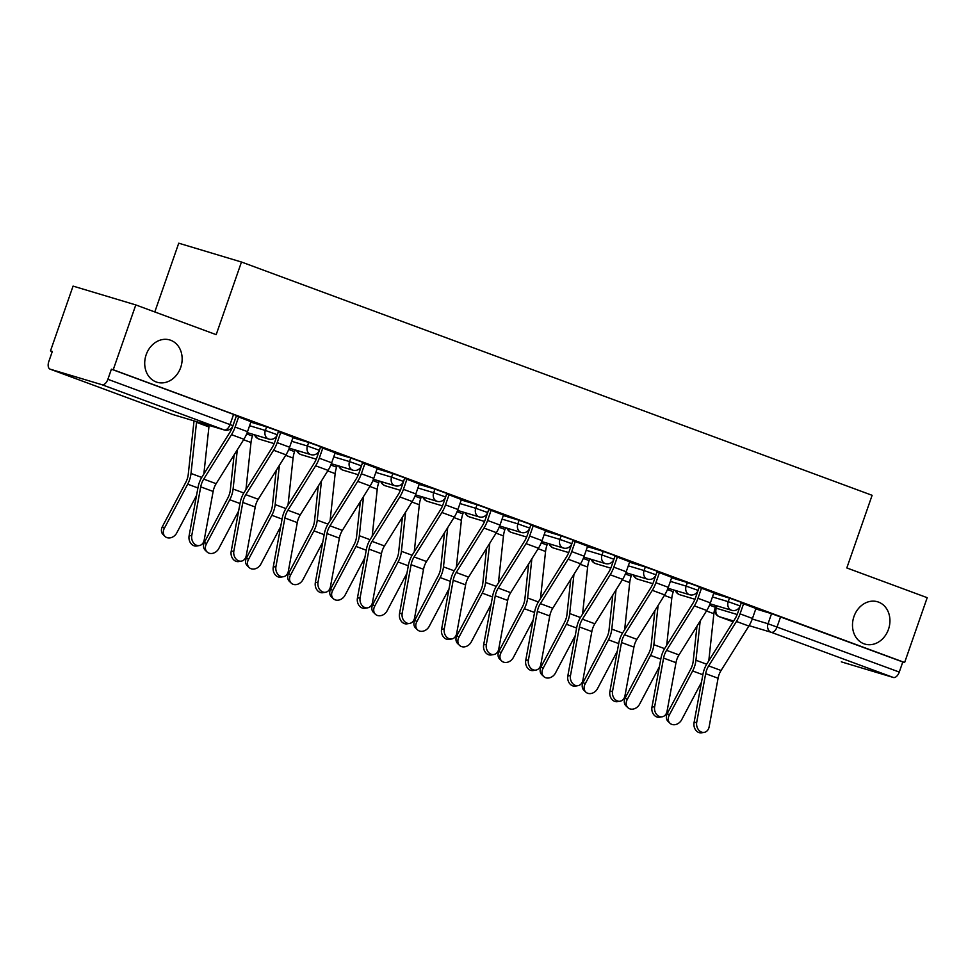 <?xml version="1.0" encoding="UTF-8"?>
<svg xmlns="http://www.w3.org/2000/svg" width="976" height="976" viewBox="0 0 976 976"><rect width="100%" height="100%" fill="white"/><g stroke="black" fill="none" stroke-linecap="round" stroke-linejoin="round"><path stroke-width="1.46" d="M180.694 367.488A22.082 18.398 -73.3 0 1 157.087 382.263A22.082 18.398 -73.3 0 1 146.168 354.727A22.082 18.398 -73.3 0 1 169.775 339.953A22.082 18.398 -73.3 0 1 180.694 367.488M888.477 629.325A22.082 18.398 -73.3 0 1 864.87 644.087A22.082 18.398 -73.3 0 1 853.951 616.551A22.082 18.398 -73.3 0 1 877.558 601.777A22.082 18.398 -73.3 0 1 888.477 629.325M278.526 431.136L266.607 426.878L265.362 430.453L277.282 434.723L278.526 431.136M320.604 446.703L308.684 442.433L307.44 446.02L319.359 450.29L320.604 446.703M362.682 462.27L350.774 458L349.518 461.587L361.437 465.857L362.682 462.27M404.759 477.837L392.852 473.567L391.596 477.154L403.515 481.424L404.759 477.837M446.837 493.405L434.93 489.135L433.673 492.721L445.593 496.979L446.837 493.405M488.915 508.972L477.008 504.702L475.751 508.289L487.671 512.546L488.915 508.972M530.993 524.539L519.086 520.269L517.841 523.856L529.748 528.114L530.993 524.539M573.071 540.094L561.163 535.836L559.919 539.423L571.826 543.681L573.071 540.094M615.148 555.661L603.241 551.403L601.997 554.978L613.904 559.248L615.148 555.661M657.226 571.228L645.319 566.971L644.075 570.545L655.982 574.815L657.226 571.228M699.304 586.796L687.397 582.538L686.152 586.112L698.06 590.382L699.304 586.796M741.394 602.363L729.475 598.093L728.23 601.68L740.137 605.95L741.394 602.363M135.798 304.927L216.184 334.658L241.475 262.019L872.117 495.308L846.814 567.947L927.2 597.678L904.63 662.509L113.228 369.745L135.798 304.927L73.066 286.102L50.484 350.921L52.277 351.58M154.794 311.954L178.742 243.195L241.475 262.019M50.484 350.921L52.314 351.47L48.8 361.571A6.905 3.819 -69.7 0 0 50.069 369.135A6.905 3.819 -69.7 0 0 50.191 369.184L101.955 384.715A6.905 3.819 -69.7 0 0 107.885 379.298L232.935 425.67L236.448 415.569L233.581 414.397L230.068 424.499A6.905 3.819 -69.7 0 1 224.138 429.916L101.955 384.715M113.228 369.745L111.398 369.196L107.885 379.298M755.778 608.926L771.552 613.66L768.039 623.762L899.274 672.061A6.905 3.819 110.3 0 1 893.357 677.478L841.593 661.948A6.905 3.819 110.3 0 1 841.458 661.899A6.905 3.819 110.3 0 1 841.336 661.85M899.274 672.061L902.8 661.96L904.63 662.509M713.846 592.944L717.067 593.945M717.006 594.116L699.133 587.308M671.769 577.377L674.989 578.378M674.928 578.548L657.055 571.741M629.691 561.81L632.912 562.81M632.851 562.981L614.978 556.174L611.44 566.446A17.251 9.54 110.3 0 1 608.573 572.485L580.805 616.917A17.251 9.54 -69.7 0 0 576.743 627.409L567.812 675.99L570.496 675.538A7.942 6.307 80.6 0 0 577.999 685.664A7.942 6.307 80.6 0 0 582.904 680.126L591.834 631.545L579.427 626.958L570.496 675.538M587.613 546.243L590.834 547.243M590.773 547.414L572.9 540.606M545.535 530.676L548.756 531.676M548.695 531.847L530.822 525.039M503.457 515.108L506.678 516.109M506.617 516.28L488.744 509.472M461.38 499.553L464.6 500.542M464.539 500.712L446.666 493.917M419.302 483.986L422.51 484.974M422.462 485.145L404.576 478.35M377.224 468.419L380.433 469.419M380.384 469.578L362.499 462.783L358.973 473.055A17.251 9.54 110.3 0 1 356.106 479.082L328.326 523.526A17.251 9.54 -69.7 0 0 324.276 534.006L315.333 582.587L318.03 582.147A7.942 6.307 80.6 0 0 325.52 592.273A7.942 6.307 80.6 0 0 330.437 586.735L339.367 538.154L326.96 533.567L318.03 582.147M335.146 452.852L338.355 453.852M338.294 454.023L320.421 447.215M293.056 437.285L296.277 438.285M296.216 438.456L278.343 431.648M250.978 421.717L254.199 422.718M254.138 422.889L236.265 416.081M250.832 422.144L266.607 426.878M292.91 437.699L308.684 442.433M335 453.267L350.774 458M377.078 468.834L392.852 473.567M419.155 484.401L434.93 489.135M461.233 499.968L477.008 504.702M503.311 515.535L519.086 520.269M545.389 531.103L561.163 535.836M587.467 546.67L603.241 551.403M629.544 562.237L645.319 566.971M671.622 577.804L687.397 582.538M713.7 593.371L729.475 598.093M755.924 608.512L759.145 609.512M759.084 609.683L741.211 602.875M111.398 369.196L233.581 414.397M902.8 661.96L771.552 613.66M696.73 722.24A7.942 6.307 80.6 0 0 704.233 732.366A7.942 6.307 80.6 0 0 709.137 726.827L718.08 678.247L705.66 673.66L696.73 722.24L694.046 722.679A7.942 6.307 -99.4 0 0 701.549 732.805L704.233 732.366M741.248 602.887L737.685 613.148A17.251 9.54 110.3 0 1 734.806 619.174L707.039 663.619A17.251 9.54 -69.7 0 0 702.976 674.099L694.046 722.679M743.578 603.754L740.052 613.855A21.74 12.017 110.3 0 1 736.441 621.456L708.661 665.9A12.773 7.052 -69.7 0 0 705.66 673.66M755.985 608.341L752.459 618.455A21.74 12.017 110.3 0 1 748.848 626.055L721.081 670.488A12.773 7.052 -69.7 0 0 718.08 678.247M669.951 723.228L668.06 721.41A7.942 6.429 -46.2 0 1 667.34 713.383L669.243 715.201A7.942 6.429 133.8 0 0 669.951 723.228A7.942 6.429 133.8 0 0 681.651 719.788L701.476 682.297M715.933 605.571L715.347 607.279A17.251 9.54 -69.7 0 0 713.871 613.721L708.796 660.801M696.974 626.165L693.192 661.216A12.773 7.052 110.3 0 1 690.727 669.146L667.34 713.383M700.182 621.029L695.949 660.252A17.251 9.54 110.3 0 1 692.631 670.963L669.243 715.201M654.652 706.673A7.942 6.307 80.6 0 0 662.155 716.799A7.942 6.307 80.6 0 0 667.059 711.26L675.99 662.68L663.582 658.092L654.652 706.673L651.968 707.112A7.942 6.307 -99.4 0 0 659.471 717.238L662.155 716.799M699.17 587.32L695.595 597.58A17.251 9.54 110.3 0 1 692.728 603.607L664.961 648.052A17.251 9.54 -69.7 0 0 660.898 658.532L651.968 707.112M701.5 588.186L697.974 598.288A21.74 12.017 110.3 0 1 694.363 605.901L666.584 650.333A12.773 7.052 -69.7 0 0 663.582 658.092M713.907 592.774L710.382 602.887A21.74 12.017 110.3 0 1 706.77 610.488L678.991 654.92A12.773 7.052 -69.7 0 0 675.99 662.68M612.574 691.106A7.942 6.307 80.6 0 0 620.077 701.232A7.942 6.307 80.6 0 0 624.982 695.693L633.912 647.112L621.505 642.525L612.574 691.106L609.89 691.545A7.942 6.307 -99.4 0 0 617.381 701.671L620.077 701.232M657.092 571.753L653.517 582.013A17.251 9.54 110.3 0 1 650.65 588.052L622.883 632.485A17.251 9.54 -69.7 0 0 618.821 642.977L609.89 691.545M659.422 572.619L655.896 582.733A21.74 12.017 110.3 0 1 652.285 590.334L624.506 634.766A12.773 7.052 -69.7 0 0 621.505 642.525M671.83 577.206L668.304 587.32A21.74 12.017 110.3 0 1 664.693 594.921L636.913 639.353A12.773 7.052 -69.7 0 0 633.912 647.112M627.873 707.661L625.982 705.843A7.942 6.429 -46.2 0 1 625.262 697.816L627.165 699.633A7.942 6.429 133.8 0 0 627.873 707.661A7.942 6.429 133.8 0 0 639.573 704.233L659.398 666.73M673.855 590.004L673.269 591.712A17.251 9.54 -69.7 0 0 671.793 598.166L666.718 645.234M654.896 610.598L651.114 645.648A12.773 7.052 110.3 0 1 648.65 653.578L625.262 697.816M658.105 605.462L653.871 644.685A17.251 9.54 110.3 0 1 650.553 655.396L627.165 699.633M585.795 692.094L583.904 690.276A7.942 6.429 -46.2 0 1 583.184 682.248L585.088 684.066A7.942 6.429 133.8 0 0 585.795 692.094A7.942 6.429 133.8 0 0 597.495 688.666L617.32 651.163M631.777 574.449L631.191 576.145A17.251 9.54 -69.7 0 0 629.715 582.599L624.64 629.666M612.806 595.031L609.036 630.081A12.773 7.052 110.3 0 1 606.572 638.011L583.184 682.248M616.027 589.894L611.793 629.117A17.251 9.54 110.3 0 1 608.475 639.829L585.088 684.066M577.999 685.664L575.303 686.104A7.942 6.307 -99.4 0 1 567.812 675.99M617.344 557.052L613.819 567.166A21.74 12.017 110.3 0 1 610.207 574.766L582.428 619.199A12.773 7.052 -69.7 0 0 579.427 626.958M629.752 561.639L626.226 571.753A21.74 12.017 110.3 0 1 622.615 579.354L594.835 623.786A12.773 7.052 -69.7 0 0 591.834 631.545M528.419 659.971A7.942 6.307 80.6 0 0 535.909 670.097A7.942 6.307 80.6 0 0 540.826 664.558L549.756 615.99L537.349 611.391L528.419 659.971L525.735 660.423A7.942 6.307 -99.4 0 0 533.225 670.549L535.909 670.097M572.936 540.631L569.362 550.879A17.251 9.54 110.3 0 1 566.495 556.918L538.728 601.35A17.251 9.54 -69.7 0 0 534.665 611.842L525.735 660.423M575.267 541.485L571.741 551.599A21.74 12.017 110.3 0 1 568.13 559.199L540.35 603.632A12.773 7.052 -69.7 0 0 537.349 611.391M587.674 546.072L584.148 556.186A21.74 12.017 110.3 0 1 580.537 563.786L552.758 608.231A12.773 7.052 -69.7 0 0 549.756 615.99M486.341 644.404A7.942 6.307 80.6 0 0 493.832 654.53A7.942 6.307 80.6 0 0 498.748 649.003L507.679 600.423L495.271 595.824L486.341 644.404L483.657 644.855A7.942 6.307 -99.4 0 0 491.148 654.981L493.832 654.53M530.859 525.064L527.284 535.312A17.251 9.54 110.3 0 1 524.417 541.351L496.638 585.783A17.251 9.54 -69.7 0 0 492.587 596.275L483.657 644.855M533.189 525.918L529.663 536.031A21.74 12.017 110.3 0 1 526.04 543.632L498.272 588.064A12.773 7.052 -69.7 0 0 495.271 595.824M545.596 530.505L542.07 540.619A21.74 12.017 110.3 0 1 538.447 548.219L510.68 592.664A12.773 7.052 -69.7 0 0 507.679 600.423M543.717 676.527L541.814 674.709A7.942 6.429 -46.2 0 1 541.107 666.681L543.01 668.499A7.942 6.429 133.8 0 0 543.717 676.527A7.942 6.429 133.8 0 0 555.417 673.098L575.242 635.596M589.699 558.882L589.114 560.578A17.251 9.54 -69.7 0 0 587.637 567.032L582.562 614.099M570.728 579.463L566.958 614.526A12.773 7.052 110.3 0 1 564.494 622.444L541.107 666.681M573.949 574.327L569.716 613.562A17.251 9.54 110.3 0 1 566.397 624.262L543.01 668.499M501.64 660.959L499.736 659.142A7.942 6.429 -46.2 0 1 499.029 651.114L500.932 652.944A7.942 6.429 133.8 0 0 501.64 660.959A7.942 6.429 133.8 0 0 513.339 657.531L533.164 620.028M547.621 543.315L547.024 545.011A17.251 9.54 -69.7 0 0 545.56 551.464L540.484 598.532M528.65 563.896L524.881 598.959A12.773 7.052 110.3 0 1 522.416 606.877L499.029 651.114M531.871 558.76L527.638 597.995A17.251 9.54 110.3 0 1 524.319 608.695L500.932 652.944M459.562 645.392L457.659 643.574A7.942 6.429 -46.2 0 1 456.951 635.559L458.854 637.377A7.942 6.429 133.8 0 0 459.562 645.392A7.942 6.429 133.8 0 0 471.262 641.964L491.087 604.461M505.544 527.748L504.946 529.443A17.251 9.54 -69.7 0 0 503.47 535.897L498.407 582.965M486.573 548.329L482.803 583.392A12.773 7.052 110.3 0 1 480.338 591.31L456.951 635.559M489.781 543.193L485.56 582.428A17.251 9.54 110.3 0 1 482.242 593.127L458.854 637.377M444.263 628.837A7.942 6.307 80.6 0 0 451.754 638.963A7.942 6.307 80.6 0 0 456.67 633.436L465.601 584.856L453.193 580.256L444.263 628.837L441.579 629.288A7.942 6.307 -99.4 0 0 449.07 639.414L451.754 638.963M488.781 509.496L485.206 519.744A17.251 9.54 110.3 0 1 482.339 525.783L454.56 570.216A17.251 9.54 -69.7 0 0 450.509 580.708L441.579 629.288M491.111 510.35L487.585 520.464A21.74 12.017 110.3 0 1 483.962 528.065L456.195 572.497A12.773 7.052 -69.7 0 0 453.193 580.256M503.518 514.938L499.993 525.051A21.74 12.017 110.3 0 1 496.369 532.652L468.602 577.097A12.773 7.052 -69.7 0 0 465.601 584.856M417.484 629.825L415.581 628.007A7.942 6.429 -46.2 0 1 414.873 619.992L416.776 621.81A7.942 6.429 133.8 0 0 417.484 629.825A7.942 6.429 133.8 0 0 429.184 626.397L449.009 588.894M463.466 512.18L462.868 513.876A17.251 9.54 -69.7 0 0 461.392 520.33L456.329 567.398M444.495 532.774L440.725 567.825A12.773 7.052 110.3 0 1 438.261 575.742L414.873 619.992M447.703 527.626L443.482 566.861A17.251 9.54 110.3 0 1 440.164 577.56L416.776 621.81M402.185 613.27A7.942 6.307 80.6 0 0 409.676 623.396A7.942 6.307 80.6 0 0 414.593 617.869L423.523 569.289L411.116 564.701L402.185 613.27L399.501 613.721A7.942 6.307 -99.4 0 0 406.992 623.847L409.676 623.396M446.703 493.929L443.128 504.189A17.251 9.54 110.3 0 1 440.261 510.216L412.482 554.661A17.251 9.54 -69.7 0 0 408.432 565.141L399.501 613.721M449.033 494.783L445.507 504.897A21.74 12.017 110.3 0 1 441.884 512.498L414.117 556.942A12.773 7.052 -69.7 0 0 411.116 564.701M461.441 499.383L457.915 509.484A21.74 12.017 110.3 0 1 454.291 517.085L426.524 561.529A12.773 7.052 -69.7 0 0 423.523 569.289M375.406 614.27L373.503 612.44A7.942 6.429 -46.2 0 1 372.795 604.425L374.686 606.242A7.942 6.429 133.8 0 0 375.406 614.27A7.942 6.429 133.8 0 0 387.106 610.83L406.919 573.327M421.388 496.613L420.79 498.309A17.251 9.54 -69.7 0 0 419.314 504.763L414.251 551.83M402.417 517.207L398.647 552.257A12.773 7.052 110.3 0 1 396.183 560.175L372.795 604.425M405.626 512.058L401.404 551.294A17.251 9.54 110.3 0 1 398.086 561.993L374.686 606.242M360.107 597.715A7.942 6.307 80.6 0 0 367.598 607.841A7.942 6.307 80.6 0 0 372.515 602.302L381.445 553.721L369.038 549.134L360.107 597.715L357.411 598.154A7.942 6.307 -99.4 0 0 364.914 608.28L367.598 607.841M404.625 478.362L401.051 488.622A17.251 9.54 110.3 0 1 398.184 494.649L370.404 539.094A17.251 9.54 -69.7 0 0 366.354 549.573L357.411 598.154M406.943 479.216L403.43 489.33A21.74 12.017 110.3 0 1 399.806 496.93L372.039 541.375A12.773 7.052 -69.7 0 0 369.038 549.134M419.363 483.815L415.837 493.917A21.74 12.017 110.3 0 1 412.214 501.518L384.446 545.962A12.773 7.052 -69.7 0 0 381.445 553.721M333.328 598.703L331.425 596.885A7.942 6.429 -46.2 0 1 330.718 588.857L332.609 590.675A7.942 6.429 133.8 0 0 333.328 598.703A7.942 6.429 133.8 0 0 345.016 595.262L364.841 557.76M379.31 481.046L378.712 482.742A17.251 9.54 -69.7 0 0 377.236 489.196L372.173 536.275M360.339 501.64L356.569 536.69A12.773 7.052 110.3 0 1 354.105 544.608L330.718 588.857M363.548 496.503L359.327 535.726A17.251 9.54 110.3 0 1 356.008 546.426L332.609 590.675M325.52 592.273L322.836 592.713A7.942 6.307 -99.4 0 1 315.333 582.587M364.865 463.661L361.352 473.763A21.74 12.017 110.3 0 1 357.728 481.363L329.961 525.808A12.773 7.052 -69.7 0 0 326.96 533.567M377.273 468.248L373.759 478.35A21.74 12.017 110.3 0 1 370.136 485.963L342.369 530.395A12.773 7.052 -69.7 0 0 339.367 538.154M291.251 583.136L289.347 581.318A7.942 6.429 -46.2 0 1 288.64 573.29L290.531 575.108A7.942 6.429 133.8 0 0 291.251 583.136A7.942 6.429 133.8 0 0 302.938 579.695L322.763 542.192M337.232 465.479L336.635 467.175A17.251 9.54 -69.7 0 0 335.158 473.628L330.095 520.708M318.261 486.072L314.492 521.123A12.773 7.052 110.3 0 1 312.027 529.041L288.64 573.29M321.47 480.936L317.249 520.159A17.251 9.54 110.3 0 1 313.918 530.871L290.531 575.108M275.94 566.58A7.942 6.307 80.6 0 0 283.443 576.706A7.942 6.307 80.6 0 0 288.347 571.167L297.29 522.587L284.882 518L275.94 566.58L273.256 567.019A7.942 6.307 -99.4 0 0 280.759 577.145L283.443 576.706M320.47 447.228L316.895 457.488A17.251 9.54 110.3 0 1 314.016 463.515L286.249 507.959A17.251 9.54 -69.7 0 0 282.198 518.439L273.256 567.019M322.788 448.094L319.274 458.195A21.74 12.017 110.3 0 1 315.651 465.796L287.883 510.241A12.773 7.052 -69.7 0 0 284.882 518M335.195 452.681L331.681 462.795A21.74 12.017 110.3 0 1 328.058 470.395L300.291 514.828A12.773 7.052 -69.7 0 0 297.29 522.587M249.173 567.568L247.27 565.751A7.942 6.429 -46.2 0 1 246.562 557.723L248.453 559.541A7.942 6.429 133.8 0 0 249.173 567.568A7.942 6.429 133.8 0 0 260.86 564.128L280.685 526.625M295.155 449.912L294.557 451.62A17.251 9.54 -69.7 0 0 293.081 458.061L288.018 505.141M276.184 470.505L272.402 505.556A12.773 7.052 110.3 0 1 269.949 513.486L246.562 557.723M279.392 465.369L275.171 504.592A17.251 9.54 110.3 0 1 271.84 515.304L248.453 559.541M233.862 551.013A7.942 6.307 80.6 0 0 241.365 561.139A7.942 6.307 80.6 0 0 246.269 555.6L255.212 507.02L242.804 502.433L233.862 551.013L231.178 551.452A7.942 6.307 -99.4 0 0 238.681 561.578L241.365 561.139M278.392 431.66L274.817 441.921A17.251 9.54 110.3 0 1 271.938 447.947L244.171 492.392A17.251 9.54 -69.7 0 0 240.12 502.872L231.178 551.452M280.71 432.527L277.196 442.628A21.74 12.017 110.3 0 1 273.573 450.229L245.806 494.673A12.773 7.052 -69.7 0 0 242.804 502.433M293.117 437.114L289.604 447.228A21.74 12.017 110.3 0 1 285.98 454.828L258.213 499.261A12.773 7.052 -69.7 0 0 255.212 507.02M207.095 552.001L205.192 550.183A7.942 6.429 -46.2 0 1 204.484 542.156L206.375 543.974A7.942 6.429 133.8 0 0 207.095 552.001A7.942 6.429 133.8 0 0 218.783 548.561L238.608 511.07M253.077 434.344L252.479 436.052A17.251 9.54 -69.7 0 0 251.003 442.494L245.94 489.574M234.106 454.938L230.324 489.989A12.773 7.052 110.3 0 1 227.872 497.919L204.484 542.156M237.314 449.802L233.093 489.025A17.251 9.54 110.3 0 1 229.763 499.736L206.375 543.974M191.784 535.446A7.942 6.307 80.6 0 0 199.287 545.572A7.942 6.307 80.6 0 0 204.191 540.033L213.134 491.453L200.727 486.865L191.784 535.446L189.1 535.885A7.942 6.307 -99.4 0 0 196.603 546.011L199.287 545.572M236.314 416.093L232.739 426.353A17.251 9.54 110.3 0 1 229.86 432.392L202.093 476.825A17.251 9.54 -69.7 0 0 198.043 487.305L189.1 535.885M238.632 416.959L235.118 427.061A21.74 12.017 110.3 0 1 231.495 434.674L203.728 479.106A12.773 7.052 -69.7 0 0 200.727 486.865M251.039 421.547L247.526 431.66A21.74 12.017 110.3 0 1 243.902 439.261L216.135 483.693A12.773 7.052 -69.7 0 0 213.134 491.453M165.005 536.434L163.114 534.616A7.942 6.429 -46.2 0 1 162.406 526.589L164.297 528.406A7.942 6.429 133.8 0 0 165.005 536.434A7.942 6.429 133.8 0 0 176.705 533.006L196.53 495.503M194.102 420.912A21.74 12.017 -69.7 0 0 193.76 423.303L188.246 474.421A12.773 7.052 110.3 0 1 185.794 482.351L162.406 526.589M196.603 421.656A17.251 9.54 -69.7 0 0 196.518 422.34L191.015 473.458A17.251 9.54 110.3 0 1 187.685 484.169L164.297 528.406M209.132 425.426A17.251 9.54 -69.7 0 0 208.925 426.939L203.85 474.007M50.191 369.184L172.374 414.385L224.138 429.916A6.905 5.746 106.7 0 0 224.431 430.013A6.905 6.905 0 0 0 232.935 425.67M717.079 605.925L716.274 608.231L737.173 614.502M752.264 619.028L768.039 623.762A6.905 5.746 -73.3 0 0 771.162 632.277L749.092 625.653M733.659 621.017L719.397 616.747L733.147 621.834L719.275 616.698A6.905 3.819 110.3 0 1 718.97 616.564M893.357 677.478L771.162 632.277A6.905 3.819 -69.7 0 0 777.091 626.86L780.605 616.759M249.588 425.719L265.362 430.453A6.905 5.746 106.7 0 0 268.485 438.968A6.905 5.746 -73.3 0 0 268.778 439.066A6.905 6.905 0 0 0 277.282 434.723M291.665 441.286L307.44 446.02A6.905 5.746 106.7 0 0 310.563 454.535A6.905 5.746 -73.3 0 0 310.856 454.633A6.905 6.905 0 0 0 319.359 450.29M333.743 456.853L349.518 461.587A6.905 5.746 106.7 0 0 352.641 470.103A6.905 5.746 -73.3 0 0 352.934 470.188A6.905 6.905 0 0 0 361.437 465.857M375.821 472.421L391.596 477.154A6.905 5.746 106.7 0 0 394.731 485.67A6.905 5.746 -73.3 0 0 395.012 485.755A6.905 6.905 0 0 0 403.515 481.424M417.899 487.988L433.673 492.721A6.905 5.746 106.7 0 0 436.809 501.225A6.905 5.746 -73.3 0 0 437.089 501.322A6.905 6.905 0 0 0 445.593 496.979M459.977 503.555L475.751 508.289A6.905 5.746 106.7 0 0 478.887 516.792A6.905 5.746 -73.3 0 0 479.167 516.89A6.905 6.905 0 0 0 487.671 512.546M502.054 519.122L517.841 523.856A6.905 5.746 106.7 0 0 520.964 532.359A6.905 5.746 -73.3 0 0 521.245 532.457A6.905 6.905 0 0 0 529.748 528.114M544.144 534.689L559.919 539.423A6.905 5.746 106.7 0 0 563.042 547.926A6.905 5.746 -73.3 0 0 563.323 548.024A6.905 6.905 0 0 0 571.826 543.681M586.222 550.257L601.997 554.978A6.905 5.746 106.7 0 0 605.12 563.494A6.905 5.746 -73.3 0 0 605.401 563.591A6.905 6.905 0 0 0 613.904 559.248M628.3 565.812L644.075 570.545A6.905 5.746 106.7 0 0 647.198 579.061A6.905 5.746 -73.3 0 0 647.478 579.158A6.905 6.905 0 0 0 655.982 574.815M670.378 581.379L686.152 586.112A6.905 5.746 106.7 0 0 689.276 594.628A6.905 5.746 -73.3 0 0 689.556 594.726A6.905 6.905 0 0 0 698.06 590.382M712.456 596.946L728.23 601.68A6.905 5.746 106.7 0 0 731.353 610.195A6.905 5.746 -73.3 0 0 731.634 610.293A6.905 6.905 0 0 0 740.137 605.95M676.246 590.724A6.905 5.746 106.7 0 0 679.589 594.665A6.905 5.746 106.7 0 0 679.882 594.762A6.905 5.746 106.7 0 0 680.162 594.835M634.168 575.157A6.905 5.746 106.7 0 0 637.511 579.097A6.905 5.746 106.7 0 0 637.792 579.195A6.905 5.746 106.7 0 0 638.084 579.268M592.09 559.59A6.905 5.746 106.7 0 0 595.433 563.53A6.905 5.746 106.7 0 0 595.714 563.628A6.905 5.746 106.7 0 0 596.007 563.701M550.013 544.035A6.905 5.746 106.7 0 0 553.355 547.963A6.905 5.746 106.7 0 0 553.636 548.061A6.905 5.746 106.7 0 0 553.929 548.134M507.935 528.467A6.905 5.746 106.7 0 0 511.278 532.396A6.905 5.746 106.7 0 0 511.558 532.493A6.905 5.746 106.7 0 0 511.851 532.567M465.857 512.9A6.905 5.746 106.7 0 0 469.2 516.829A6.905 5.746 106.7 0 0 469.48 516.926A6.905 5.746 106.7 0 0 469.773 516.999M423.779 497.333A6.905 5.746 106.7 0 0 427.122 501.261A6.905 5.746 106.7 0 0 427.403 501.359A6.905 5.746 106.7 0 0 427.695 501.444M381.701 481.766A6.905 5.746 106.7 0 0 385.044 485.694A6.905 5.746 106.7 0 0 385.325 485.792A6.905 5.746 106.7 0 0 385.618 485.877M339.624 466.199A6.905 5.746 106.7 0 0 342.966 470.139A6.905 5.746 106.7 0 0 343.247 470.225A6.905 5.746 106.7 0 0 343.54 470.31M297.546 450.631A6.905 5.746 106.7 0 0 300.889 454.572A6.905 5.746 106.7 0 0 301.169 454.657A6.905 5.746 106.7 0 0 301.462 454.743M255.456 435.064A6.905 5.746 106.7 0 0 258.811 439.005A6.905 5.746 106.7 0 0 259.091 439.102A6.905 5.746 106.7 0 0 259.384 439.176M715.152 607.963L716.274 608.231A6.905 5.746 -73.3 0 0 719.397 616.747A6.905 3.819 110.3 0 1 719.275 616.698A6.905 6.905 0 0 1 715.152 607.963L715.981 605.584M50.069 369.135L172.252 414.336A6.905 6.905 0 0 0 172.667 414.483A6.905 5.746 106.7 0 1 172.374 414.385A6.905 3.819 110.3 0 1 172.252 414.336A6.905 3.819 110.3 0 1 172.13 414.288M224.431 430.013L172.667 414.483A6.905 5.746 106.7 0 0 172.959 414.556M752.459 618.455L740.052 613.855M721.081 670.488L708.661 665.9M748.848 626.055L736.441 621.456M709.528 605.12L715.347 607.279M692.631 670.963L702.866 674.745M695.949 660.252L706.673 664.217M706.453 610.988L713.871 613.721M710.382 602.887L697.974 598.288M678.991 654.92L666.584 650.333M706.77 610.488L694.363 605.901M668.304 587.32L655.896 582.733M636.913 639.353L624.506 634.766M664.693 594.921L652.285 590.334M667.45 589.553L673.269 591.712M650.553 655.396L660.789 659.178M653.871 644.685L664.595 648.65M664.375 595.421L671.793 598.166M625.372 573.986L631.191 576.145M608.475 639.829L618.711 643.611M611.793 629.117L622.517 633.082M622.298 579.854L629.715 582.599M626.226 571.753L613.819 567.166M594.835 623.786L582.428 619.199M622.615 579.354L610.207 574.766M584.148 556.186L571.741 551.599M552.758 608.231L540.35 603.632M580.537 563.786L568.13 559.199M542.07 540.619L529.663 536.031M510.68 592.664L498.272 588.064M538.447 548.219L526.04 543.632M583.294 558.431L589.114 560.578M566.397 624.262L576.633 628.044M569.716 613.562L580.439 617.515M580.22 564.287L587.637 567.032M541.216 542.863L547.024 545.011M524.319 608.695L534.543 612.477M527.638 597.995L538.362 601.96M538.142 548.719L545.56 551.464M499.139 527.296L504.946 529.443M482.242 593.127L492.465 596.909M485.56 582.428L496.284 586.393M496.064 533.152L503.47 535.897M499.993 525.051L487.585 520.464M468.602 577.097L456.195 572.497M496.369 532.652L483.962 528.065M457.061 511.729L462.868 513.876M440.164 577.56L450.387 581.354M443.482 566.861L454.194 570.826M453.986 517.585L461.392 520.33M457.915 509.484L445.507 504.897M426.524 561.529L414.117 556.942M454.291 517.085L441.884 512.498M414.983 496.162L420.79 498.309M398.086 561.993L408.31 565.787M401.404 551.294L412.116 555.259M411.909 502.018L419.314 504.763M415.837 493.917L403.43 489.33M384.446 545.962L372.039 541.375M412.214 501.518L399.806 496.93M372.905 480.595L378.712 482.742M356.008 546.426L366.232 550.22M359.327 535.726L370.038 539.691M369.831 486.451L377.236 489.196M373.759 478.35L361.352 473.763M342.369 530.395L329.961 525.808M370.136 485.963L357.728 481.363M330.827 465.027L336.635 467.175M313.918 530.871L324.154 534.653M317.249 520.159L327.96 524.124M327.753 470.896L335.158 473.628M331.681 462.795L319.274 458.195M300.291 514.828L287.883 510.241M328.058 470.395L315.651 465.796M288.737 449.46L294.557 451.62M271.84 515.304L282.076 519.086M275.171 504.592L285.883 508.557M285.675 455.328L293.081 458.061M289.604 447.228L277.196 442.628M258.213 499.261L245.806 494.673M285.98 454.828L273.573 450.229M246.66 433.893L252.479 436.052M229.763 499.736L239.998 503.518M233.093 489.025L243.805 492.99M243.585 439.761L251.003 442.494M247.526 431.66L235.118 427.061M216.135 483.693L203.728 479.106M243.902 439.261L231.495 434.674M187.685 484.169L197.921 487.951M191.015 473.458L201.727 477.423M196.518 422.34L208.925 426.939M675.355 590.456A6.905 6.905 0 0 0 679.882 594.762L694.949 599.276M731.634 610.293L710.052 603.815M633.278 574.888A6.905 6.905 0 0 0 637.792 579.195L652.871 583.709M689.556 594.726L667.974 588.247M591.2 559.333A6.905 6.905 0 0 0 595.714 563.628L610.793 568.154M647.478 579.158L625.897 572.68M549.122 543.766A6.905 6.905 0 0 0 553.636 548.061L568.715 552.587M605.401 563.591L583.819 557.113M507.044 528.199A6.905 6.905 0 0 0 511.558 532.493L526.637 537.02M563.323 548.024L541.741 541.546M464.966 512.632A6.905 6.905 0 0 0 469.48 516.926L484.56 521.452M521.245 532.457L499.663 525.979M422.889 497.065A6.905 6.905 0 0 0 427.403 501.359L442.482 505.885M479.167 516.89L457.573 510.411M380.811 481.497A6.905 6.905 0 0 0 385.325 485.792L400.404 490.318M437.089 501.322L415.495 494.844M338.733 465.93A6.905 6.905 0 0 0 343.247 470.225L358.326 474.751M395.012 485.755L373.418 479.277M296.655 450.363A6.905 6.905 0 0 0 301.169 454.657L316.248 459.184M352.934 470.188L331.34 463.722M254.565 434.796A6.905 6.905 0 0 0 259.091 439.102L274.171 443.616M310.856 454.633L289.262 448.155M268.778 439.066L247.184 432.588"/></g></svg>
